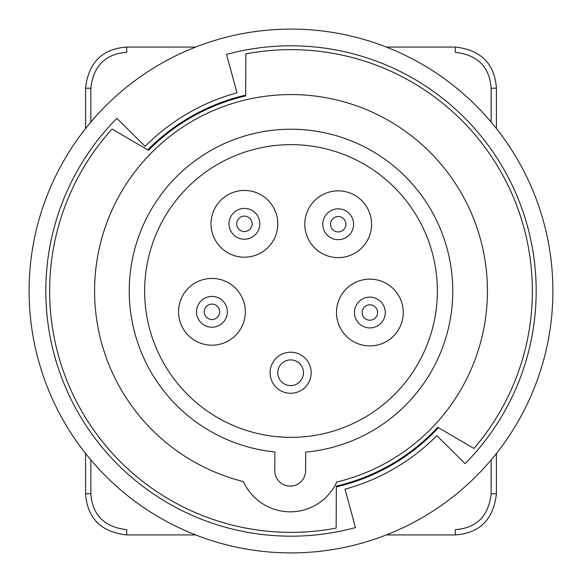 <?xml version="1.0" encoding="UTF-8"?>
<svg xmlns="http://www.w3.org/2000/svg" width="582" height="582" viewBox="0 0 582 582"><rect width="100%" height="100%" fill="white"/><g stroke="black" fill="none" stroke-linecap="round" stroke-linejoin="round"><path stroke-width="0.87" d="M496.417 128.527L496.417 88.151C494.591 63.649 480.899 49.95 455.328 47.069L386.353 47.069M195.647 47.069L126.672 47.069C102.141 48.91 88.449 62.601 85.583 88.151L85.583 128.527M491.15 122.089L491.15 88.275C489.564 66.843 477.589 54.868 455.226 52.344L455.328 47.069M455.226 529.656C476.658 528.063 488.633 516.088 491.15 493.725L491.15 459.911M90.85 459.911L90.85 493.725C92.451 515.172 104.425 527.154 126.774 529.656L126.672 534.931L195.647 534.931M126.774 52.344C105.327 53.951 93.353 65.926 90.85 88.275L90.85 122.089M386.353 534.931L455.328 534.931C479.837 533.112 493.529 519.413 496.417 493.849L496.417 453.473M85.583 453.473L85.583 493.849C87.424 518.373 101.115 532.064 126.672 534.931M305.681 452.098A161.76 161.76 0 0 0 452.614 284.016A161.76 161.76 0 0 0 291.728 129.24A161.76 161.76 0 0 1 452.614 284.016A161.76 161.76 0 0 1 305.681 452.098L305.601 470.802A15.408 15.408 0 0 1 290.127 486.145A15.408 15.408 0 0 1 274.791 470.663L274.871 451.959A161.76 161.76 0 0 1 129.459 282.561A161.76 161.76 0 0 1 291.728 129.24A161.76 161.76 0 0 0 129.459 282.561A161.76 161.76 0 0 0 274.871 451.959M291.655 144.642A146.358 146.358 0 0 1 437.358 291.655A146.358 146.358 0 0 1 290.345 437.358A146.358 146.358 0 0 1 144.642 290.345A146.358 146.358 0 0 1 291.655 144.642M270.092 372.662A20.545 20.545 0 0 0 290.542 393.294A20.545 20.545 0 0 0 311.174 372.844A20.545 20.545 0 0 0 290.724 352.212A20.545 20.545 0 0 0 270.092 372.662A20.545 20.545 0 0 0 290.542 393.294A20.545 20.545 0 0 0 311.174 372.844M437.744 427.297L473.959 448.424A241.363 241.363 0 0 0 245.844 53.9L245.655 95.921A200.281 200.281 0 0 0 148.475 150.294L112.05 129.044A241.363 241.363 0 0 0 336.156 528.1L336.345 486.079A200.281 200.281 0 0 0 437.744 427.297M304.808 224.092A33.378 33.378 0 0 0 338.04 257.622A33.378 33.378 0 0 0 371.571 224.397A33.378 33.378 0 0 0 338.338 190.867A33.378 33.378 0 0 0 304.808 224.092M336.491 312.367A33.378 33.378 0 0 0 369.723 345.89A33.378 33.378 0 0 0 403.246 312.665A33.378 33.378 0 0 0 370.021 279.134A33.378 33.378 0 0 0 336.491 312.367M178.558 311.654A33.378 33.378 0 0 0 211.79 345.184A33.378 33.378 0 0 0 245.32 311.952A33.378 33.378 0 0 0 212.088 278.422A33.378 33.378 0 0 0 178.558 311.654M211.033 223.677A33.378 33.378 0 0 0 244.258 257.2A33.378 33.378 0 0 0 277.789 223.975A33.378 33.378 0 0 0 244.556 190.445A33.378 33.378 0 0 0 211.033 223.677M322.784 224.172A15.408 15.408 0 0 0 338.12 239.653A15.408 15.408 0 0 0 353.594 224.31A15.408 15.408 0 0 0 338.258 208.836A15.408 15.408 0 0 0 322.784 224.172A15.408 15.408 0 0 0 338.12 239.653A15.408 15.408 0 0 0 353.594 224.31M196.534 311.734A15.408 15.408 0 0 0 211.87 327.208A15.408 15.408 0 0 0 227.344 311.872A15.408 15.408 0 0 0 212.008 296.398A15.408 15.408 0 0 0 196.534 311.734M229.002 223.757A15.408 15.408 0 0 0 244.338 239.231A15.408 15.408 0 0 0 259.819 223.895A15.408 15.408 0 0 0 244.476 208.414A15.408 15.408 0 0 0 229.002 223.757M354.467 312.447A15.408 15.408 0 0 0 369.803 327.921A15.408 15.408 0 0 0 385.277 312.585A15.408 15.408 0 0 0 369.941 297.104A15.408 15.408 0 0 0 354.467 312.447M243.429 481.576A51.354 51.354 0 0 0 336.36 483.053L336.36 482.114A196.425 196.425 0 0 0 453.407 180.507A196.425 196.425 0 0 0 129.888 178.638A196.425 196.425 0 0 0 243.429 481.576M292.113 552.9A261.9 261.9 0 0 0 552.9 289.887A261.9 261.9 0 0 0 289.887 29.1A261.9 261.9 0 0 0 29.1 292.113A261.9 261.9 0 0 0 292.113 552.9M355.464 527.561A245.189 245.189 0 0 1 116.895 118.364A245.189 245.189 0 0 0 355.464 527.561L345.01 489.186A205.417 205.417 0 0 0 436.864 435.634L465.105 463.636A245.189 245.189 0 0 0 226.536 54.439A245.189 245.189 0 0 1 465.105 463.636M116.895 118.364L145.136 146.366A205.417 205.417 0 0 1 236.99 92.814L226.536 54.439M336.338 486.872A201.052 201.052 0 0 0 438.428 427.697M147.784 149.887A201.052 201.052 0 0 1 245.662 95.128M126.774 52.38L126.672 47.069M491.15 88.275L496.417 88.151M491.15 493.725L496.417 493.849M455.226 529.62L455.328 534.931M90.85 88.275L85.583 88.151M90.85 493.725L85.583 493.849M330.489 224.208A7.704 7.704 0 0 0 338.157 231.949A7.704 7.704 0 0 0 345.89 224.281A7.704 7.704 0 0 0 338.222 216.54A7.704 7.704 0 0 0 330.489 224.208M303.469 372.807A12.84 12.84 0 0 0 290.694 359.909A12.84 12.84 0 0 0 277.796 372.691A12.84 12.84 0 0 0 290.578 385.59A12.84 12.84 0 0 0 303.469 372.807M204.238 311.77A7.704 7.704 0 0 0 211.906 319.511A7.704 7.704 0 0 0 219.64 311.836A7.704 7.704 0 0 0 211.972 304.102A7.704 7.704 0 0 0 204.238 311.77M236.707 223.786A7.704 7.704 0 0 0 244.375 231.527A7.704 7.704 0 0 0 252.115 223.859A7.704 7.704 0 0 0 244.447 216.118A7.704 7.704 0 0 0 236.707 223.786M362.164 312.476A7.704 7.704 0 0 0 369.832 320.216A7.704 7.704 0 0 0 377.572 312.549A7.704 7.704 0 0 0 369.905 304.808A7.704 7.704 0 0 0 362.164 312.476"/></g></svg>
